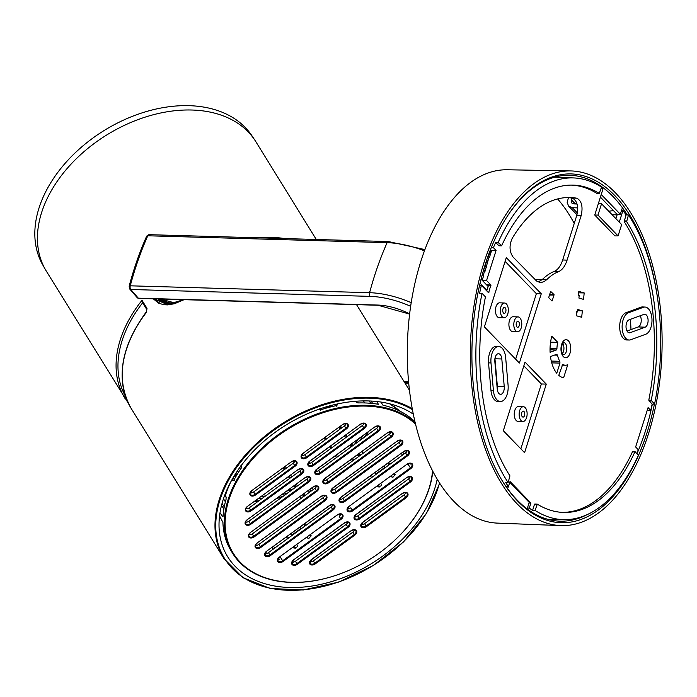 <?xml version="1.0" encoding="UTF-8"?>
<svg xmlns="http://www.w3.org/2000/svg" width="697" height="697" viewBox="0 0 697 697"><rect width="100%" height="100%" fill="white"/><g stroke="black" fill="none" stroke-linecap="round" stroke-linejoin="round"><path stroke-width="1.05" d="M408.712 383.333L405.105 383.228M369.95 292.714L369.271 291.729M168.552 299.231L166.679 299.179M316.272 239.48L255.912 141.796A123.142 84.232 148.3 0 0 254.797 140.053A123.142 84.232 148.3 0 0 250.423 134.329A123.142 84.232 148.3 0 0 239.89 124.728A123.142 84.232 148.3 0 0 94.095 143.556A123.142 84.232 148.3 0 0 45.349 269.486A123.142 84.232 148.3 0 0 46.403 271.264L128.344 403.31M254.797 140.053L251.861 135.662A122.951 84.102 148.3 0 0 236.971 120.354A122.951 84.102 148.3 0 0 91.412 139.156A122.951 84.102 148.3 0 0 42.735 264.895L45.349 269.486M380.867 402.038L382.975 405.201A113.001 77.297 -31.7 0 1 414.898 421.615M355.557 401.263L356.28 402.291L358.633 402.944A113.001 77.297 -31.7 0 1 378.375 404.286L376.798 401.516M356.01 401.237L356.942 402.552A1.159 0.836 -40.9 0 0 356.977 402.596L357.639 402.822M319.575 409L322.075 409.374A113.001 77.297 -31.7 0 1 336.032 405.671L337.444 404.574L337.148 404.025M232.057 479.597L232.815 480.677L234.087 479.824A113.001 77.297 -31.7 0 1 241.188 468.21L241.441 465.265M241.711 466.763L241.815 465.962L241.702 466.824L240.944 465.43M234.732 480.128L232.815 480.677L234.087 479.824M400.139 534.939A113.001 77.297 148.3 0 0 400.217 534.869A113.001 77.297 148.3 0 0 428.272 491.176A113.001 77.297 148.3 0 0 432.759 471.338M415.203 422.887A113.001 77.297 148.3 0 0 313.659 415.238A113.001 77.297 148.3 0 0 229.147 496.534A113.001 77.297 148.3 0 0 232.58 553.261A113.001 77.297 148.3 0 0 333.41 576.149A113.001 77.297 148.3 0 0 333.506 576.123M220.017 512.774L222.561 516.66L223.031 516.477A113.001 77.297 -31.7 0 1 226.046 499.383L226.107 496.978L225.358 495.619A113.001 77.297 -31.7 0 1 226.481 492.221A113.001 77.297 -31.7 0 1 230.838 481.827M226.107 497.423L225.436 496.203A1.159 0.749 -28.8 0 1 225.375 496.116L226.22 497.632M232.58 553.261L231.143 550.918A113.001 77.297 -31.7 0 1 222.927 522.436L219.564 515.937M224.26 506.806L222.055 503.443M337.444 404.574L336.416 406.168M336.137 405.645L335.701 404.826A1.159 0.81 -28 0 1 335.632 404.73L335.632 404.73A1.159 0.81 -28 0 1 335.562 404.382M379.447 486.837L378.053 486.959L380.919 485.922A1.159 0.836 -40.9 0 0 381.425 484.554L380.832 483.457M391.932 477.062L391.853 476.966A1.159 0.836 -40.9 0 0 393.213 476.975L395.19 474.5L394.694 475.642L393.805 474.012L394.676 475.607M354.459 516.747A3.624 2.474 148.3 0 0 357.849 515.858L408.59 478.952A3.624 2.474 148.3 0 0 410.219 476.731M361.185 524.51A3.624 2.474 148.3 0 0 364.575 523.621L404.147 494.844A3.624 2.474 148.3 0 0 405.785 492.622M296.748 544.61L297.34 545.716A1.159 0.836 -40.9 0 1 296.826 547.084L293.968 548.121L295.362 547.999M310.592 536.768L309.729 535.165L310.601 536.803L311.106 535.662L309.128 538.136A1.159 0.836 -40.9 0 1 307.769 538.128L307.055 537.108M292.043 562.148A3.624 2.474 148.3 0 0 295.432 561.259L346.174 524.353A3.624 2.474 148.3 0 0 347.803 522.131M309.93 561.791A3.624 2.474 148.3 0 0 313.319 560.902L352.891 532.116A3.624 2.474 148.3 0 0 354.529 529.903M225.279 495.21A1.159 0.662 17.2 0 0 225.358 495.619A1.159 0.749 -28.8 0 0 225.375 496.116A1.159 1.159 0 0 1 225.279 495.21L228.468 486.489M233.835 478.848L233.835 478.848A1.159 0.836 139.1 0 1 233.87 478.9L233.835 478.848A1.159 1.159 0 0 0 232.702 478.482M232.397 479.005A1.159 0.819 -35 0 1 233.87 478.9L234.27 479.475M320.777 410.315L319.766 409.27M369.349 400.967L370.665 403.293M402.901 452.283L403.981 454.035M409.731 463.322L410.211 464.115A3.624 2.474 148.3 0 0 410.516 463.366M391.853 476.966L391.139 475.955M385.284 467.635L383.995 466.075M374.69 472.81L375.753 474.038L385.04 467.286M301.2 528.788L299.91 527.237M290.605 533.963L291.668 535.2L300.956 528.448M432.532 470.893A112.426 76.897 -31.7 0 1 427.984 491.551A112.426 76.897 -31.7 0 1 400.069 535.017A112.426 76.897 -31.7 0 1 333.61 576.088A112.426 76.897 -31.7 0 1 236.379 482.307A112.426 76.897 -31.7 0 1 415.49 424.081M337.322 514.9L279.305 557.103A4.199 2.875 148.3 0 0 277.807 561.756A4.199 2.875 148.3 0 0 283.087 561.477L341.112 519.274A4.199 2.875 148.3 0 0 342.602 514.621A4.199 2.875 148.3 0 0 337.322 514.9L337.444 515.013C339.97 513.794 341.513 513.724 342.079 514.822A3.624 2.474 -31.7 0 1 340.624 518.612L339.186 516.277A3.624 2.474 148.3 0 0 340.816 514.064M265.052 553.514A3.624 2.474 148.3 0 0 268.441 552.625L331.153 507.007A3.624 2.474 148.3 0 0 332.791 504.785M248.855 534.799A3.624 2.474 148.3 0 0 252.244 533.911L314.966 488.292A3.624 2.474 148.3 0 0 316.595 486.079M255.485 545.315A3.624 2.474 148.3 0 0 258.875 544.427L323.112 497.702A3.624 2.474 148.3 0 0 324.741 495.489M339.448 499.401A3.624 2.474 148.3 0 0 342.837 498.512L405.558 452.893A3.624 2.474 148.3 0 0 407.187 450.671M331.397 490.096A3.624 2.474 148.3 0 0 334.787 489.207L399.015 442.49A3.624 2.474 148.3 0 0 400.653 440.277M323.251 480.686A3.624 2.474 148.3 0 0 326.64 479.797L389.362 434.179A3.624 2.474 148.3 0 0 390.991 431.966M315.227 471.416A3.624 2.474 148.3 0 0 318.616 470.527L376.641 428.324A3.624 2.474 148.3 0 0 378.271 426.111M245.527 522.114A3.624 2.474 148.3 0 0 248.916 521.225L306.933 479.022A3.624 2.474 148.3 0 0 308.571 476.809M245.823 508.74A3.624 2.474 148.3 0 0 249.212 507.852L299.945 470.945A3.624 2.474 148.3 0 0 301.583 468.732M308.24 463.339A3.624 2.474 148.3 0 0 311.629 462.451L362.37 425.545A3.624 2.474 148.3 0 0 364 423.332M301.513 455.577A3.624 2.474 148.3 0 0 304.903 454.688L344.475 425.902A3.624 2.474 148.3 0 0 346.113 423.68M250.258 492.849A3.624 2.474 148.3 0 0 253.647 491.969L293.228 463.183A3.624 2.474 148.3 0 0 294.857 460.961M277.772 559.369A3.624 2.474 148.3 0 0 279.297 559.334L278.512 558.053M273.067 549.253L271.987 547.502M347.472 508.671A3.624 2.474 148.3 0 0 350.861 507.782L352.787 510.779L410.812 468.576A4.199 2.875 148.3 0 0 412.302 463.932A4.199 2.875 148.3 0 0 407.022 464.202L349.005 506.405A4.199 2.875 148.3 0 0 347.507 511.058A4.199 2.875 148.3 0 0 352.787 510.779M413.269 414.157A119.013 81.41 148.3 0 0 272.048 434.658A119.013 81.41 148.3 0 0 227.344 556.206A119.013 81.41 148.3 0 0 340.868 578.51A119.013 81.41 148.3 0 0 437.185 479.292M251.286 492.901L250.693 491.943M238.522 472.235L237.572 470.702M304.903 495.619L304.624 495.201A1.446 1.054 139.1 0 1 302.968 495.245L302.968 495.245A1.446 1.054 139.1 0 1 302.899 495.149L303.047 496.961M146.422 312.352A1.446 0.514 -142.5 0 1 146.326 311.838C120.442 347.411 115.38 379.604 131.149 408.407A123.142 84.232 -31.7 0 1 146.422 312.352L147.006 308.396L142.005 300.302L142.746 302.664M146.326 311.838A1.446 0.514 -142.5 0 1 146.335 311.829L146.806 309.546A1.446 0.993 -31.7 0 1 146.806 309.546A1.446 0.993 -31.7 0 1 147.006 308.396M153.235 298.795L158.567 303.143L163.751 304.72L167.646 304.894L174.389 303.761L184.086 299.684M183.703 299.666L167.228 304.563L154.22 298.821M652.348 404.164A173.004 93.468 -88.4 0 1 645.344 431.277A173.004 93.468 -88.4 0 1 637.023 453.581M587.179 514.613A173.004 93.468 -88.4 0 1 559.525 521.156A173.004 93.468 -88.4 0 1 501.065 478.839M508.679 214.188A173.004 93.468 -88.4 0 1 569.475 175.295A173.004 93.468 -88.4 0 1 627.291 214.92M557.626 198.95A172.403 93.137 -88.4 0 1 574.232 223.449M602.356 189.262L602.888 187.563A173.004 93.468 -88.4 0 1 622.395 207.732L620.33 214.249L601.232 194.507M602.888 187.563L601.415 187.528M509.777 482.298L529.215 502.398L527.15 508.915A173.004 93.468 -88.4 0 1 507.643 488.754L508.348 486.541M658.038 301.618A174.468 94.252 91.6 0 0 509.045 213.639A174.468 94.252 91.6 0 0 501.404 479.405A174.468 94.252 91.6 0 0 647.243 432.018A174.468 94.252 91.6 0 0 654.405 404.19M648.602 433.421A177.404 95.837 -88.4 0 1 560.606 525.59A177.404 95.837 -88.4 0 1 470.44 345.52A177.404 95.837 -88.4 0 1 570.799 170.931A177.404 95.837 -88.4 0 1 648.602 433.421M486.105 290.283L486.959 290.292L488.161 286.484L481.078 279.166M480.094 283.2L486.959 290.292M600.405 197.12L616.923 214.206L620.33 214.249M570.799 170.931L507.416 169.772A176.742 95.489 91.6 0 0 407.423 343.708A176.742 95.489 91.6 0 0 497.257 523.107L560.606 525.59M613.43 210.59L608.751 211.243M482.472 274.418L482.315 274.679A165.738 89.538 91.6 0 0 481.339 278.164M486.959 260.512L486.828 260.73A165.738 89.538 91.6 0 0 483.796 269.783L485.042 271.255L488.972 257.263L489.46 257.28L491.664 250.328L490.958 250.101A165.738 89.538 91.6 0 0 488.545 256.095L488.972 257.263M491.289 247.618L493.406 247.67A170.948 92.352 -88.4 0 1 495.672 242.434L498.128 242.495A170.922 92.344 -88.4 0 1 573.727 177.935A170.922 92.344 -88.4 0 1 601.546 187.136L599.272 193.391A163.734 88.458 91.6 0 0 572.507 185.097A163.734 88.458 91.6 0 0 501.692 245.623L498.128 242.495M601.145 188.399A170.948 92.352 -88.4 0 1 602.792 189.575L598.357 203.602L601.537 203.785L621.654 224.582L618.073 235.9L597.956 215.103L601.537 203.785M654.544 404.199L652.113 404.164L648.785 400.174A163.708 88.441 91.6 0 0 624.19 221.62L626.028 214.868L628.467 214.972A170.922 92.344 -88.4 0 1 654.544 404.199L651.242 400.235A163.734 88.458 91.6 0 0 626.638 221.681L628.467 214.972M599.655 193.121L596.841 193.348A163.708 88.441 91.6 0 0 571.287 185.097M501.692 245.623L498.86 245.727L495.672 242.434M485.217 296.634L485.347 297.323A163.734 88.458 91.6 0 0 509.943 475.868L508.122 482.577A170.922 92.344 -88.4 0 1 482.045 293.359L485.217 296.634M506.039 486.515L508.435 486.541A170.948 92.352 -88.4 0 1 505.682 482.542L508.122 482.577M534.494 504.332L537.317 504.166A163.734 88.458 91.6 0 0 563.089 512.426A163.734 88.458 91.6 0 0 634.897 451.926L638.461 455.054A170.922 92.344 -88.4 0 1 563.899 519.64A170.922 92.344 -88.4 0 1 535.043 510.413L532.586 510.361L534.494 504.332M535.043 510.413L537.317 504.166L534.869 504.062M561.878 512.365A163.708 88.441 91.6 0 0 632.458 451.822L634.897 451.926L632.85 451.682M621.558 210.372L622.97 210.433A170.948 92.352 -88.4 0 1 626.028 214.868M652.113 404.164A170.948 92.352 -88.4 0 1 650.763 410.359L647.225 410.306M650.763 410.359L648.088 407.588L635.638 446.977L638.313 449.739A170.948 92.352 -88.4 0 1 636.779 453.32M532.586 510.361A170.948 92.352 -88.4 0 1 529.284 508.104L527.42 508.061M482.045 293.359L479.606 293.254A170.948 92.352 -88.4 0 1 481.348 285.361L479.562 285.465M630.985 329.611A165.947 89.652 91.6 0 0 630.393 319.357M550.9 291.416L550.796 291.241A5.062 2.736 91.6 0 0 550.665 291.311L548.731 297.427A5.062 2.736 91.6 0 0 548.766 297.68L551.998 301.026A5.062 2.736 91.6 0 0 552.137 300.947L554.071 294.84A5.062 2.736 91.6 0 0 554.037 294.587L550.656 291.407M618.073 235.9L614.92 235.9L594.741 215.042L598.357 203.602M493.406 247.67L496.081 250.441L486.567 280.516L482.211 280.333M481.348 285.361L488.606 292.775L490.888 284.986L486.567 280.516M508.435 486.541L510.03 481.488L530.887 503.051L529.284 508.104M622.97 210.433L619.276 222.125M550.578 342.175L557.748 342.349A16.519 8.922 91.6 0 0 556.938 348.613L550.055 348.361M557.748 342.349L551.815 336.215A29.265 15.813 -88.4 0 0 550.09 352.29L556.276 350.025L556.938 348.613M629.199 340.023L626.76 339.97A13.766 7.432 -88.4 0 1 619.685 327.503A13.766 7.432 -88.4 0 1 625.932 312.726L640.935 307.211A13.766 7.432 -88.4 0 1 642.556 306.95L644.995 307.046A13.74 7.423 -88.4 0 1 651.983 319.566A13.74 7.423 -88.4 0 1 645.744 334.246L630.733 339.753A13.74 7.423 -88.4 0 1 629.199 340.023A13.74 7.423 -88.4 0 1 622.133 327.573A13.74 7.423 -88.4 0 1 628.372 312.822L643.375 307.307A13.74 7.423 -88.4 0 1 644.995 307.046M500.385 401.533L497.946 401.481A13.766 7.432 -88.4 0 1 490.958 390.425L488.536 362.876A13.766 7.432 -88.4 0 1 496.325 346.418L498.756 346.514A13.74 7.423 -88.4 0 1 505.656 357.552L508.078 385.101A13.74 7.423 -88.4 0 1 500.385 401.533A13.74 7.423 -88.4 0 1 493.406 390.486L490.993 362.937A13.74 7.423 -88.4 0 1 498.756 346.514M578.815 291.407L584.199 292.94L583.537 299.379L578.919 298.063L579.172 295.633L578.397 295.415L578.815 291.407M577.743 309.52L582.352 310.836L581.69 317.274L576.306 315.741L576.715 311.733L577.491 311.951L577.743 309.52M581.272 215.286L567.088 260.138L562.688 259.972C560.684 266.045 557.818 269.896 554.098 271.499L558.497 271.673A78.813 42.578 91.6 0 0 546.849 279.558L544.191 281.527L541.865 282.302L539.4 282.25L536.603 281.039L513.079 257.054C509.385 251.643 509.08 245.44 512.173 238.435A151.249 81.715 -88.4 0 1 569.745 197.512A151.249 81.715 -88.4 0 1 576.724 198.192L572.298 198.105C577.142 200.579 578.658 206.277 576.846 215.199L581.272 215.286C583.093 206.382 581.577 200.684 576.724 198.192M558.497 271.673C562.209 270.07 565.075 266.228 567.088 260.138M484.406 326.876L506.301 257.629L541.273 293.794L519.378 363.032L484.406 326.876M554.463 355.087L557.504 355.148A16.519 8.922 91.6 0 0 559.822 361.29L551.275 361.072M557.504 355.148L556.65 354.285L550.464 356.559A29.265 15.813 -88.4 0 0 556.755 373.252L559.97 363.093L559.822 361.29M562.47 364.487L562.915 364.487A16.519 8.922 91.6 0 0 565.433 365.219A16.519 8.922 91.6 0 0 567.759 364.697L563.612 377.8A29.265 15.813 -88.4 0 1 558.776 375.343L562.697 364.426M546.274 384.099L524.58 452.702L503.33 430.729L525.024 362.118L546.274 384.099L541.369 383.977L520.851 448.842M554.071 294.84L549.593 294.805M615.913 218.658L617.106 214.894L612.062 214.676M627.039 331.058L638.295 326.928A6.473 3.494 91.6 0 0 641.074 322.293A6.473 3.494 91.6 0 0 640.168 315.767M577.682 207.906L572.298 207.68L568.613 206.12L567.175 202.409L568.473 197.6M484.964 266.149L486.236 267.474M482.185 280.299L483.84 275.062L482.315 274.679M487.769 261.07L486.828 260.73M497.266 389.257A6.473 3.494 91.6 0 0 497.37 386.33L494.957 358.781A6.473 3.494 91.6 0 0 494.94 358.58M562.688 259.972L576.846 215.199M572.298 198.105A151.205 81.688 91.6 0 0 567.55 197.521M546.849 279.558L542.466 279.384A78.857 42.604 -88.4 0 1 554.098 271.499M542.466 279.384L538.328 281.937M594.741 215.042L597.956 215.103M505.116 261.366L536.368 293.672L541.273 293.794M523.839 365.855L541.369 383.977M577.046 204.012L573.805 203.881L571.836 203.045L571.279 199.725L575.365 203.942M572.071 198.061L571.279 199.725M490.958 250.101L490.496 249.622M491.664 250.328L496.081 250.441M483.352 275.045L484.554 271.238M529.023 502.999L530.887 503.051M645.126 327.189L630.114 332.704A6.543 3.537 -88.4 0 1 629.347 332.826A6.543 3.537 -88.4 0 1 626.019 326.858A6.543 3.537 -88.4 0 1 628.99 319.871L643.993 314.364A6.543 3.537 -88.4 0 1 644.725 314.234A6.543 3.537 -88.4 0 1 648.097 320.167A6.543 3.537 -88.4 0 1 645.126 327.189L638.295 326.928M501.814 358.964L504.236 386.513A6.543 3.537 -88.4 0 1 500.533 394.336A6.543 3.537 -88.4 0 1 497.249 389.083L494.826 361.525A6.543 3.537 -88.4 0 1 498.494 353.701A6.543 3.537 -88.4 0 1 501.814 358.964L494.957 358.781M577.491 311.951L576.698 311.942M578.667 292.827L584.199 292.94M577.613 310.74L582.352 310.836M542.423 279.419L535.462 279.314L535.383 280.081M514.36 320.759A7.388 3.99 91.6 0 0 517.601 331.694A7.388 3.99 91.6 0 0 521.783 324.419A7.388 3.99 91.6 0 0 518.028 316.917A7.388 3.99 91.6 0 0 514.36 320.759M518.028 316.917L513.158 316.726A7.44 4.016 91.6 0 0 509.463 320.594A7.44 4.016 91.6 0 0 512.731 331.598L517.601 331.694M500.908 306.846A7.388 3.99 91.6 0 0 504.149 317.78A7.388 3.99 91.6 0 0 508.331 310.513A7.388 3.99 91.6 0 0 504.576 303.012A7.388 3.99 91.6 0 0 500.908 306.846M504.576 303.012L499.705 302.82A7.44 4.016 91.6 0 0 496.011 306.689A7.44 4.016 91.6 0 0 499.279 317.693L504.149 317.78M536.368 293.672L515.649 359.173M519.701 410.568A7.388 3.99 91.6 0 0 522.942 421.493A7.388 3.99 91.6 0 0 527.124 414.227A7.388 3.99 91.6 0 0 523.369 406.726A7.388 3.99 91.6 0 0 519.701 410.568M523.369 406.726L518.49 406.534A7.44 4.016 91.6 0 0 514.804 410.402A7.44 4.016 91.6 0 0 518.063 421.406L522.942 421.493M521.739 412.676A2.997 1.621 91.6 0 0 523.055 417.111A2.997 1.621 91.6 0 0 524.745 414.157A2.997 1.621 91.6 0 0 523.229 411.117A2.997 1.621 91.6 0 0 521.739 412.676M502.946 308.954A2.997 1.621 91.6 0 0 504.262 313.389A2.997 1.621 91.6 0 0 505.961 310.444A2.997 1.621 91.6 0 0 504.436 307.403A2.997 1.621 91.6 0 0 502.946 308.954M516.399 322.868A2.997 1.621 91.6 0 0 517.714 327.302A2.997 1.621 91.6 0 0 519.413 324.349A2.997 1.621 91.6 0 0 517.888 321.308A2.997 1.621 91.6 0 0 516.399 322.868M404.504 382.252L408.616 382.374M177.761 302.402A29.204 21.18 139.1 0 1 160.136 298.996L175.627 303.134M221.533 505.421L223.876 508.984M329.359 407.257L332.181 405.201M225.384 501.823L223.484 498.756M235.638 477.027L234.95 475.92L237.285 474.23M233.591 476.957A28.673 19.612 -31.7 0 1 234.95 475.92L234.105 476.103M372.616 403.485L371.24 401.054M389.466 403.755A106.04 72.532 -31.7 0 1 399.825 411.117M294.387 546.326L295.519 547.938L294.387 546.326M364.714 402.953L363.442 400.897M407.074 464.167L407.144 464.315C409.67 463.096 411.213 463.035 411.779 464.124A3.624 2.474 -31.7 0 1 410.333 467.914L352.307 510.117A3.624 2.474 -31.7 0 1 347.594 510.134L349.058 506.371M401.359 453.407L402.439 455.158M407.832 463.88L410.812 468.576M387.968 463.148L388.943 464.969L387.95 463.156M395.19 474.5L394.607 473.429M389.736 464.394L388.76 462.573M370.325 475.981L371.501 477.654M377.356 485.975L378.053 486.959M311.106 535.662L310.522 534.59M305.652 525.555L304.676 523.735M286.24 537.143L287.417 538.816M293.271 547.136L293.968 548.121M273.642 546.309L274.723 548.051M280.081 556.729L283.087 561.477M341.112 519.274L340.624 518.612L282.607 560.815A3.624 2.474 -31.7 0 1 277.894 560.832L279.305 557.103M378.471 485.164L379.604 486.776L378.471 485.164M379.473 486.828L378.358 485.251M372.503 476.931L371.327 475.249M303.883 524.31L304.859 526.13L303.866 524.318M391.322 475.824L392.315 477.236L391.322 475.824M307.238 536.986L308.231 538.398L307.238 536.978M295.389 547.99L294.273 546.404M288.419 538.093L287.242 536.411M354.825 535.122L354.337 534.46L314.765 563.237L315.244 563.899L354.825 535.122A4.199 2.875 148.3 0 0 356.315 530.469A4.199 2.875 148.3 0 0 351.035 530.739L311.463 559.525A4.199 2.875 148.3 0 0 309.965 564.178A4.199 2.875 148.3 0 0 315.244 563.899M313.319 560.902L314.765 563.237A3.624 2.474 -31.7 0 1 310.052 563.263L311.576 559.639L351.035 530.739M351.088 530.705L351.157 530.853C353.684 529.633 355.226 529.572 355.792 530.67A3.624 2.474 -31.7 0 1 354.337 534.46L352.891 532.116M402.291 493.467L362.71 522.245A4.199 2.875 148.3 0 0 361.22 526.897A4.199 2.875 148.3 0 0 366.5 526.627L406.072 497.841A4.199 2.875 148.3 0 0 407.571 493.188A4.199 2.875 148.3 0 0 402.291 493.467L402.404 493.572C404.931 492.352 406.482 492.291 407.039 493.389A3.624 2.474 -31.7 0 1 405.593 497.179L406.072 497.841M348.099 527.35A4.199 2.875 148.3 0 0 349.589 522.698A4.199 2.875 148.3 0 0 344.309 522.977L293.576 559.883A4.199 2.875 148.3 0 0 292.078 564.535A4.199 2.875 148.3 0 0 297.358 564.256L348.099 527.35L347.62 526.688L296.878 563.594L297.358 564.256M250.389 532.534A4.199 2.875 148.3 0 0 248.89 537.187A4.199 2.875 148.3 0 0 254.17 536.917L316.891 491.298A4.199 2.875 148.3 0 0 318.381 486.645A4.199 2.875 148.3 0 0 313.101 486.915L250.389 532.534L313.101 486.915M403.694 451.517L340.972 497.135A4.199 2.875 148.3 0 0 339.483 501.788A4.199 2.875 148.3 0 0 344.762 501.509L407.484 455.89A4.199 2.875 148.3 0 0 408.973 451.238A4.199 2.875 148.3 0 0 403.694 451.517L403.816 451.621C406.342 450.401 407.884 450.34 408.451 451.438A3.624 2.474 -31.7 0 1 406.996 455.228L407.484 455.89M387.497 432.802L324.785 478.421A4.199 2.875 148.3 0 0 323.286 483.073A4.199 2.875 148.3 0 0 328.566 482.803L391.287 437.185A4.199 2.875 148.3 0 0 392.786 432.532A4.199 2.875 148.3 0 0 387.497 432.802L387.619 432.915C390.146 431.696 391.688 431.635 392.254 432.732A3.624 2.474 -31.7 0 1 390.808 436.522L391.287 437.185M247.052 519.849A4.199 2.875 148.3 0 0 245.562 524.501A4.199 2.875 148.3 0 0 250.842 524.222L308.867 482.019A4.199 2.875 148.3 0 0 310.357 477.367A4.199 2.875 148.3 0 0 305.077 477.645L247.052 519.849L305.077 477.645M360.506 424.168L309.764 461.074A4.199 2.875 148.3 0 0 308.274 465.727A4.199 2.875 148.3 0 0 313.554 465.457L364.296 428.55A4.199 2.875 148.3 0 0 365.786 423.898A4.199 2.875 148.3 0 0 360.506 424.168L360.628 424.281C363.154 423.062 364.697 423.001 365.263 424.098A3.624 2.474 -31.7 0 1 363.808 427.888L364.296 428.55M251.791 490.592A4.199 2.875 148.3 0 0 250.301 495.236A4.199 2.875 148.3 0 0 255.581 494.966L295.153 466.18A4.199 2.875 148.3 0 0 296.643 461.527A4.199 2.875 148.3 0 0 291.363 461.806L251.791 490.592L291.363 461.806M303.047 453.311A4.199 2.875 148.3 0 0 301.548 457.964A4.199 2.875 148.3 0 0 306.828 457.685L346.409 428.899A4.199 2.875 148.3 0 0 347.899 424.246A4.199 2.875 148.3 0 0 342.619 424.525L303.047 453.311L342.619 424.525M247.348 506.475A4.199 2.875 148.3 0 0 245.858 511.128A4.199 2.875 148.3 0 0 251.138 510.857L301.879 473.951A4.199 2.875 148.3 0 0 303.369 469.299A4.199 2.875 148.3 0 0 298.089 469.569L247.348 506.475L298.089 469.569M374.777 426.947L316.76 469.151A4.199 2.875 148.3 0 0 315.262 473.803A4.199 2.875 148.3 0 0 320.542 473.524L378.567 431.321A4.199 2.875 148.3 0 0 380.057 426.669A4.199 2.875 148.3 0 0 374.777 426.947L374.899 427.061C377.425 425.841 378.968 425.771 379.534 426.869A3.624 2.474 -31.7 0 1 378.079 430.659L378.567 431.321M397.159 441.114L332.931 487.83A4.199 2.875 148.3 0 0 331.432 492.483A4.199 2.875 148.3 0 0 336.712 492.213L400.949 445.488A4.199 2.875 148.3 0 0 402.439 440.844A4.199 2.875 148.3 0 0 397.159 441.114L397.281 441.227C399.808 440.007 401.35 439.946 401.908 441.035A3.624 2.474 -31.7 0 1 400.461 444.825L400.949 445.488M257.019 543.05A4.199 2.875 148.3 0 0 255.52 547.703A4.199 2.875 148.3 0 0 260.809 547.424L325.037 500.707A4.199 2.875 148.3 0 0 326.527 496.055A4.199 2.875 148.3 0 0 321.247 496.325L257.019 543.05L321.247 496.325M333.088 510.004A4.199 2.875 148.3 0 0 334.577 505.351A4.199 2.875 148.3 0 0 329.298 505.63L266.576 551.249A4.199 2.875 148.3 0 0 265.087 555.901A4.199 2.875 148.3 0 0 270.366 555.622L333.088 510.004L332.6 509.341L269.878 554.96L270.366 555.622M406.734 477.576L355.993 514.482A4.199 2.875 148.3 0 0 354.494 519.134A4.199 2.875 148.3 0 0 359.774 518.856L410.516 481.949A4.199 2.875 148.3 0 0 412.014 477.297A4.199 2.875 148.3 0 0 406.734 477.576L406.848 477.68C409.374 476.46 410.916 476.399 411.483 477.497A3.624 2.474 -31.7 0 1 410.036 481.287L410.516 481.949M402.326 493.406L362.832 522.358L361.307 525.982A3.624 2.474 -31.7 0 0 366.021 525.965L366.5 526.627M404.147 494.844L405.593 497.179L366.021 525.965L364.575 523.621M406.778 477.541L356.106 514.586L354.581 518.211A3.624 2.474 -31.7 0 0 359.295 518.193L359.774 518.856M408.59 478.952L410.036 481.287L359.295 518.193L357.849 515.858M293.62 559.839L344.431 523.081C346.958 521.861 348.5 521.8 349.066 522.898A3.624 2.474 -31.7 0 1 347.62 526.688L346.174 524.353M295.432 561.259L296.878 563.594A3.624 2.474 -31.7 0 1 292.165 563.612L293.576 559.883M349.005 506.405L407.022 464.202M279.349 557.069L337.374 514.865M266.629 551.205L329.42 505.734C331.946 504.515 333.488 504.454 334.046 505.552A3.624 2.474 -31.7 0 1 332.6 509.341L331.153 507.007M268.441 552.625L269.878 554.96A3.624 2.474 -31.7 0 1 265.165 554.978L266.576 551.249M254.17 536.917L253.691 536.254A3.624 2.474 -31.7 0 1 248.977 536.272C248.254 535.627 248.759 534.425 250.502 532.647L250.441 532.499M313.153 486.881L313.223 487.029C315.75 485.809 317.292 485.748 317.858 486.846A3.624 2.474 -31.7 0 1 316.412 490.636L316.891 491.298M314.966 488.292L316.412 490.636L253.691 536.254L252.244 533.911M260.809 547.424L260.321 546.762A3.624 2.474 -31.7 0 1 255.607 546.779C254.884 546.143 255.39 544.932 257.132 543.155L257.071 543.007M321.3 496.29L321.369 496.438C323.896 495.218 325.438 495.158 326.004 496.255A3.624 2.474 -31.7 0 1 324.549 500.045L325.037 500.707M323.112 497.702L324.549 500.045L260.321 546.762L258.875 544.427M403.746 451.473L341.094 497.24L339.57 500.864A3.624 2.474 -31.7 0 0 344.283 500.847L344.762 501.509M405.558 452.893L406.996 455.228L344.283 500.847L342.837 498.512M397.212 441.079L333.044 487.944L331.519 491.568A3.624 2.474 -31.7 0 0 336.233 491.551L336.712 492.213M399.015 442.49L400.461 444.825L336.233 491.551L334.787 489.207M387.541 432.75L324.898 478.534L323.373 482.158A3.624 2.474 -31.7 0 0 328.087 482.141L328.566 482.803M389.362 434.179L390.808 436.522L328.087 482.141L326.64 479.797M374.82 426.886L316.874 469.264L315.349 472.88A3.624 2.474 -31.7 0 0 320.062 472.862L320.542 473.524M376.641 428.324L378.079 430.659L320.062 472.862L318.616 470.527M250.842 524.222L250.362 523.56A3.624 2.474 -31.7 0 1 245.649 523.578C244.917 522.942 245.431 521.731 247.174 519.953L247.104 519.814M305.129 477.611L305.199 477.759C307.725 476.53 309.268 476.469 309.834 477.567A3.624 2.474 -31.7 0 1 308.379 481.357L308.867 482.019M306.933 479.022L308.379 481.357L250.362 523.56L248.916 521.225M251.138 510.857L250.65 510.195A3.624 2.474 -31.7 0 1 245.936 510.213C245.213 509.568 245.727 508.366 247.47 506.588L247.4 506.44M298.142 469.534L298.211 469.682C300.738 468.462 302.28 468.401 302.838 469.499A3.624 2.474 -31.7 0 1 301.392 473.289L301.879 473.951M299.945 470.945L301.392 473.289L250.65 510.195L249.212 507.852M360.558 424.133L309.886 461.187L308.362 464.812A3.624 2.474 -31.7 0 0 313.075 464.794L313.554 465.457M362.37 425.545L363.808 427.888L313.075 464.794L311.629 462.451M306.828 457.685L306.349 457.023A3.624 2.474 -31.7 0 1 301.635 457.04C300.912 456.404 301.418 455.193 303.16 453.416L303.099 453.268M342.654 424.464L342.741 424.63C345.268 423.41 346.81 423.349 347.367 424.447A3.624 2.474 -31.7 0 1 345.921 428.237L346.409 428.899M344.475 425.902L345.921 428.237L306.349 457.023L304.903 454.688M255.581 494.966L255.093 494.304A3.624 2.474 -31.7 0 1 250.38 494.321C249.657 493.676 250.162 492.474 251.913 490.697L251.844 490.549M291.416 461.762L291.485 461.911C294.012 460.691 295.554 460.63 296.12 461.728A3.624 2.474 -31.7 0 1 294.665 465.518L295.153 466.18M293.228 463.183L294.665 465.518L255.093 494.304L253.647 491.969M310.932 491.228L309.581 489.677M308.274 490.627L309.625 492.178M352.961 460.656L351.619 459.105L352.97 460.647M353.998 459.898L352.656 458.347M324.157 438.152L325.255 439.885L324.149 438.152M329.664 446.803L330.761 448.537L329.655 446.812M335.379 455.803L336.485 457.528L335.379 455.803M337.531 456.77L336.433 455.036M331.807 447.77L330.709 446.045M326.309 439.119L325.203 437.385M299.78 496.804L300.86 498.555M313.197 489.582L312.108 487.839M350.425 459.968L351.506 461.719M363.12 453.268L362.039 451.525M293.611 488.719A100.438 68.698 -31.7 0 1 286.876 491.08M265.557 495.959A100.438 68.698 -31.7 0 1 261.41 496.447M258.265 498.73A101.884 69.691 148.3 0 0 262.203 498.399M281.945 494.67A101.884 69.691 148.3 0 0 287.861 492.892M236.414 472.444L237.25 473.803M304.624 495.201L303.604 494.025M283.139 496.334A104.585 71.538 -31.7 0 1 277.694 497.754M258.988 500.742A104.585 71.538 -31.7 0 1 255.189 500.969M283.069 468.036L284.149 469.778M288.488 476.748L289.569 478.499M294.117 485.809L295.206 487.56M296.077 486.924L294.988 485.182M290.44 477.863L289.36 476.121M285.021 469.151L283.94 467.399M284.01 467.347L285.09 469.098M289.421 476.077L290.501 477.82M295.04 485.147L296.12 486.889M359.704 440.643A101.884 69.691 148.3 0 0 362.937 435.756M358.275 439.154A100.438 68.698 -31.7 0 1 354.233 444.625M360.846 454.923L358.955 454.374A1.446 1.054 139.1 0 1 358.345 456.126L358.72 456.465M357.326 454.949L358.345 456.126M367.18 432.671A104.585 71.538 -31.7 0 1 364.435 437.202M326.318 406.821L326.98 407.902M339.03 427.331L340.11 429.082M344.431 436.061L345.512 437.803M350.051 445.13L351.14 446.873M297.419 485.948L296.33 484.206M291.79 476.879L290.71 475.136M286.389 468.157L285.308 466.406M327.468 406.49L328.148 407.579L327.459 406.49M339.997 426.625L341.077 428.376M345.416 435.346L346.496 437.089L345.407 435.355M351.044 444.407L352.133 446.15L351.044 444.407M352.769 445.688L351.68 443.945M347.132 436.627L346.043 434.884M341.713 427.914L340.624 426.172M328.827 407.196L328.243 406.264M309.999 489.372L311.08 491.124M125.477 396.349A121.696 83.239 -31.7 0 1 142.641 302.803M142.005 300.302A123.142 84.232 148.3 0 0 125.042 398.518M412.197 408.634A123.142 84.232 148.3 0 0 267.038 434.431A123.142 84.232 148.3 0 0 223.955 558.585L242.878 577.665L270.218 588.477L303.282 589.984L338.838 582.056L373.4 565.467L403.58 541.865L426.416 513.55L439.659 483.291M284.498 238.566A123.142 84.232 148.3 0 0 255.843 237.738M439.458 482.977A122.559 83.832 -31.7 0 1 282.633 589.967A122.559 83.832 -31.7 0 1 237.146 466.702A122.559 83.832 -31.7 0 1 412.38 409.601M159.325 298.969A29.579 21.45 -40.9 0 0 160.214 299.91M164.806 302.576A29.004 21.032 139.1 0 1 160.11 298.996M172.307 304.005A29.744 21.563 139.1 0 1 159.735 299.492A29.744 21.563 139.1 0 1 159.169 298.961M158.367 298.943A30.319 21.982 -40.9 0 0 171.235 304.197M154.307 298.821A33.334 24.168 -40.9 0 0 155.004 299.71M159.535 302.995A32.75 23.75 139.1 0 1 155.082 298.847M624.19 221.62L626.638 221.681M626.577 220.958L624.12 220.897M648.924 400.862L651.373 400.923M651.242 400.235L648.785 400.174M561.66 344.37A9.035 4.879 91.6 0 0 565.781 357.744A9.035 4.879 91.6 0 0 570.129 344.013A9.035 4.879 91.6 0 0 561.66 344.37M552.181 300.703L551.728 300.677M549.515 295.058L553.976 295.031M553.906 294.517L549.75 294.3M488.885 292.47L488.266 292.513M487.36 285.648L491.002 285.77M490.888 284.986L486.576 284.838M572.298 207.68L577.395 212.942M550.029 349.789L556.276 350.025M551.736 362.876L559.97 363.093M563.638 342.497A6.142 3.319 -88.4 0 1 566.783 348.735A6.142 3.319 -88.4 0 1 563.281 354.773L562.793 354.311C561.512 352.577 561.242 349.528 561.982 345.172L563.603 342.497M562.366 353.614A6.081 3.285 91.6 0 0 562.662 343.604M571.34 199.525L575.617 203.951M625.932 312.726L628.372 312.822M640.935 307.211L643.375 307.307M490.958 390.425L493.406 390.486M488.536 362.876L490.993 362.937M628.589 332.643L630.114 332.704M497.37 386.33L504.236 386.513M411.221 302.681A55.368 23.646 -160.7 0 0 369.602 292.696A2.901 1.568 91.6 0 0 370.133 296.373A52.493 22.417 19.3 0 1 410.672 306.314M149.062 234.671L388.403 241.554A2.901 1.568 -88.4 0 0 387.123 242.661A246.285 133.057 91.6 0 0 369.602 292.696L130.261 285.814A2.318 0.784 -165 0 0 129.145 286.179L129.738 289.028A2.318 1.682 -40.9 0 0 130.801 289.49A2.901 1.568 -88.4 0 1 130.261 285.814A246.285 133.057 -88.4 0 1 147.79 235.778A2.901 1.568 -88.4 0 1 149.062 234.671L146.623 236.266A2.318 1.185 24 0 1 147.79 235.778L387.123 242.661A55.368 23.646 19.3 0 1 424.482 250.876M404.277 381.886L408.59 382.008M138.694 298.377L378.035 305.26A1.446 0.784 -88.4 0 1 377.643 305.051L138.302 298.168A2.318 1.682 139.1 0 1 137.239 297.706L138.694 298.377A1.446 0.784 -88.4 0 1 138.302 298.168L130.801 289.49L370.133 296.373M409.653 313.938A35.843 15.308 -160.7 0 0 377.643 305.051M335.518 404.391A1.159 1.159 0 0 0 335.632 404.73L336.346 406.081M320.829 409.496L319.897 408.198M328.383 407.518L331.223 405.454M389.745 403.824L399.904 411.16M234.793 475.589L237.782 473.42M379.577 486.968L379.072 486.924M295.484 548.13L294.988 548.086M254.414 501.535L258.195 501.317M276.761 498.433L282.128 497.066M368.208 431.922L365.524 436.409M339.988 426.634L341.068 428.376M142.301 302.254L146.806 309.546M131.149 408.407L223.955 558.585M356.542 304.641L409.444 390.25M172.577 303.944L159.735 299.492M573.727 177.935L554.655 177.195M596.937 193.383L599.368 193.417M499.008 245.797L501.448 245.841M534.782 504.036L537.221 504.131M632.71 451.612L635.15 451.717M563.899 519.64L547.912 519.352M565.433 365.219L562 365.15M568.604 206.112L576.977 214.772M403.92 381.311L408.538 381.442M409.627 314.103L378.035 305.26M424.952 249.604L388.403 241.554M129.738 289.028L137.239 297.706M146.623 236.266C139.749 251.704 133.92 268.336 129.145 286.179"/></g></svg>
